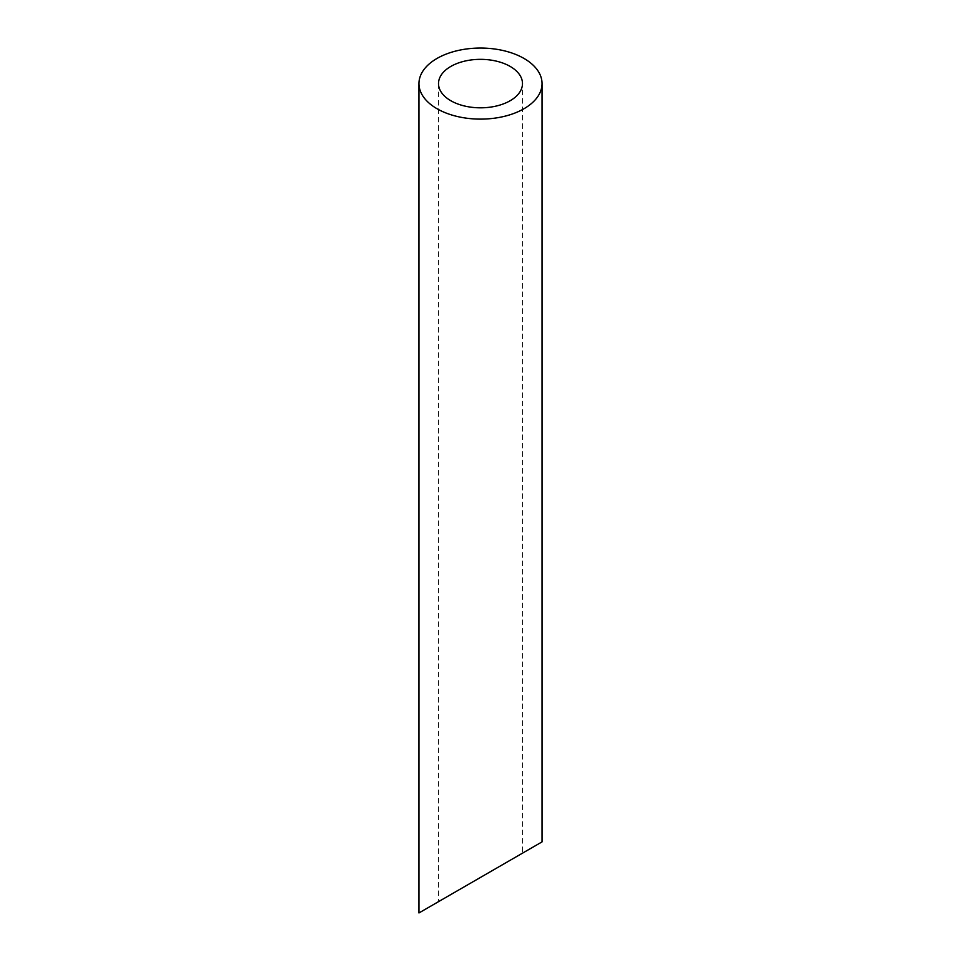 <?xml version="1.0" encoding="UTF-8"?>
<svg xmlns="http://www.w3.org/2000/svg" width="961" height="961" viewBox="0 0 961 961"><rect width="100%" height="100%" fill="white"/><g stroke="black" fill="none" stroke-linecap="round" stroke-linejoin="round"><path stroke-width="0.72" stroke-dasharray="4.8 3.6" d="M510.183 860.275L450.817 894.559M438.516 83.583L438.516 901.658L522.484 853.176L522.484 83.583M418.96 912.95L542.04 841.884"/><path stroke-width="1.44" d="M450.817 100.725A41.984 24.241 0 0 0 496.561 105.974A41.984 24.241 0 0 0 522.484 83.583A41.984 24.241 0 0 0 480.5 59.342A41.984 24.241 0 0 0 438.516 83.583A41.984 24.241 0 0 0 450.817 100.725M450.817 894.559L438.516 901.658M522.484 853.176L510.183 860.275M436.979 108.701A61.54 35.533 0 0 0 504.057 116.413A61.54 35.533 0 0 0 542.04 83.583A61.54 35.533 0 0 0 480.5 48.05A61.54 35.533 0 0 0 418.96 83.583A61.54 35.533 0 0 0 436.979 108.701M542.04 83.583L542.04 841.884L418.96 912.95L418.96 83.583"/></g></svg>
